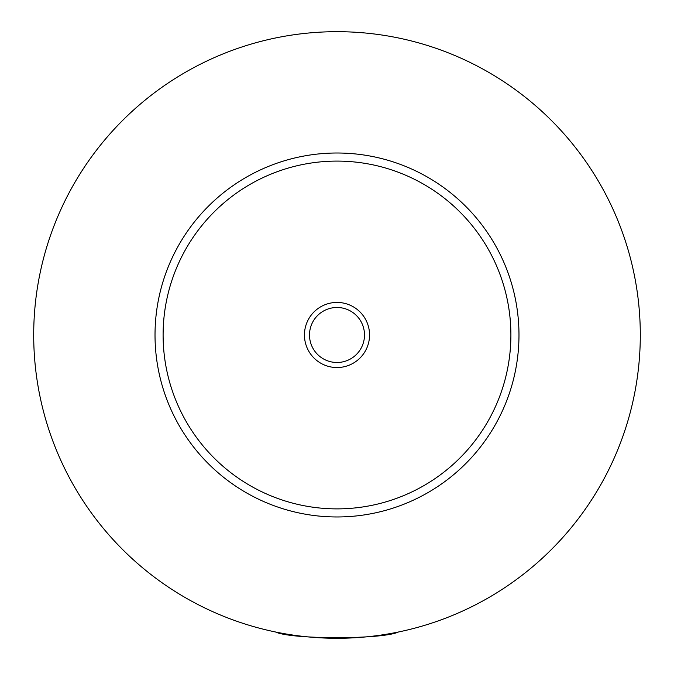 <?xml version="1.0" encoding="UTF-8"?>
<svg xmlns="http://www.w3.org/2000/svg" width="674" height="674" viewBox="0 0 674 674"><rect width="100%" height="100%" fill="white"/><g stroke="black" fill="none" stroke-linecap="round" stroke-linejoin="round"><path stroke-width="1.01" d="M287.638 634.242L284.428 634.242L283.762 633.577M390.238 633.577L389.572 634.242L386.362 634.242M275.54 631.993C291.134 639.575 382.866 639.575 398.46 631.993M369.554 334.986A32.554 32.554 0 0 0 337 302.432A32.554 32.554 0 0 0 304.446 334.986A32.554 32.554 0 0 0 337 367.541A32.554 32.554 0 0 0 369.554 334.986M309.501 334.986A27.499 27.499 0 0 0 337 362.486A27.499 27.499 0 0 0 364.499 334.986A27.499 27.499 0 0 0 337 307.487A27.499 27.499 0 0 0 309.501 334.986M518.98 334.986A181.98 181.98 0 0 1 337 516.966A181.98 181.98 0 0 1 155.02 334.986A181.98 181.98 0 0 1 337 153.006A181.98 181.98 0 0 1 518.98 334.986M640.3 334.986A303.3 303.3 0 0 1 337 638.286A303.3 303.3 0 0 1 33.7 334.986A303.3 303.3 0 0 1 337 31.686A303.3 303.3 0 0 1 640.3 334.986M510.892 334.986A173.892 173.892 0 0 0 337 161.094A173.892 173.892 0 0 0 163.108 334.986A173.892 173.892 0 0 0 337 508.878A173.892 173.892 0 0 0 510.892 334.986"/></g></svg>
